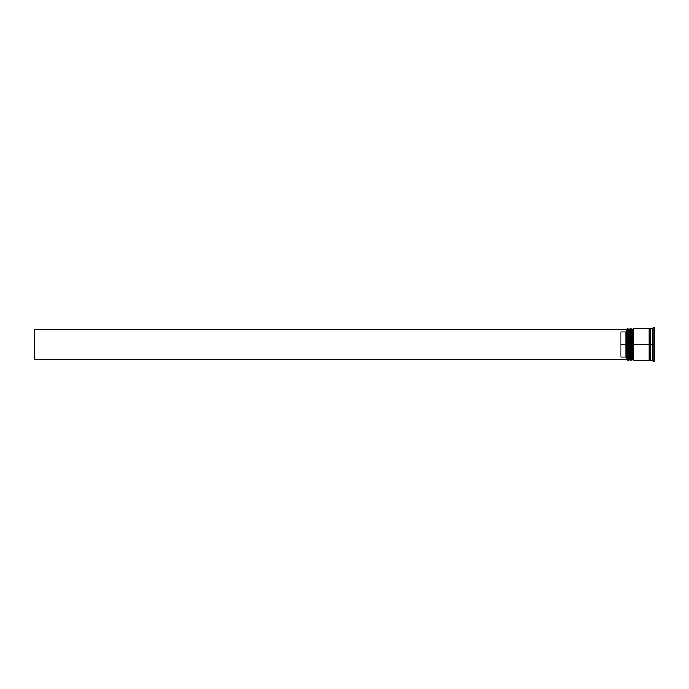 <?xml version="1.0" encoding="UTF-8"?>
<svg xmlns="http://www.w3.org/2000/svg" width="689" height="689" viewBox="0 0 689 689"><rect width="100%" height="100%" fill="white"/><g stroke="black" fill="none" stroke-linecap="round" stroke-linejoin="round"><path stroke-width="1.03" d="M629.47 344.5L629.47 359.71L629.47 329.29L629.47 344.5L630.065 344.5L630.065 360.295L630.065 344.5L628.876 344.5L628.876 360.295L628.876 344.5L626.904 344.5L626.904 360.097L626.904 328.903L626.904 344.5L625.913 344.5L625.913 331.9L620.978 331.9L620.978 344.5L627.102 344.5L627.102 360.295L627.102 344.5L628.876 344.5L628.876 328.705L629.47 359.71L630.065 360.295L630.263 344.5L630.263 360.295L630.065 328.705L630.065 344.5L630.065 328.705L629.47 329.29L629.47 344.5M630.848 359.71L630.263 360.295L630.263 344.5L630.848 344.5L630.263 344.5L630.065 328.705M630.263 344.5L630.263 328.705L630.263 344.5M632.433 344.5L632.433 359.71L632.433 329.29L632.433 344.5L633.027 344.5L633.027 360.295L633.027 344.5L631.839 344.5L631.839 360.295L631.839 344.5L630.848 344.5L630.848 360.295L630.848 344.5L631.839 344.5L631.839 328.705L632.433 359.71L633.027 360.295L633.225 344.5L633.225 360.295L633.027 328.705L633.027 344.5L633.027 328.705L632.433 329.29L632.433 344.5M633.811 359.71L633.225 360.295L633.225 344.5L633.811 344.5L633.225 344.5L633.027 328.705M633.225 344.5L633.225 328.705L633.225 344.5M649.71 344.5L649.71 359.71L649.71 344.5L650.209 344.5L649.71 344.5L649.71 329.29L649.71 344.5L633.811 344.5L633.811 360.295L633.811 344.5L649.71 344.5L649.71 329.29L649.71 344.5M653.163 344.5L652.182 344.5L652.182 360.295L652.182 344.5L650.209 344.5L650.209 360.295L650.209 344.5L652.182 344.5L652.182 328.705L652.182 344.5L653.163 344.5L653.163 361.286L653.163 344.5L654.55 344.5L653.163 344.5L653.163 327.714L653.163 344.5M649.219 328.705L649.219 360.295L649.219 328.705L633.811 328.705L633.811 344.5L633.811 328.705M654.55 361.286L654.55 344.5L654.55 361.286L653.163 361.286L652.182 360.295L650.209 360.295M626.904 330.909L625.913 331.9L625.913 357.1L626.904 358.091L625.913 357.1L625.913 344.5L620.978 344.5L620.978 357.1L625.913 357.1L620.978 357.1L620.978 331.9L625.913 331.9L626.904 330.909M654.55 327.714L654.55 344.5L654.55 327.714L653.163 327.714L652.182 328.705L650.209 328.705L650.209 344.5L650.209 328.705M630.848 328.705L630.848 344.5L630.848 328.705L632.433 329.29M629.47 329.29L627.102 328.705L627.102 344.5L626.904 328.903M626.904 359.804L34.45 359.804L34.45 329.196L626.904 329.196L34.45 329.196L34.45 359.804L626.904 359.804M630.263 328.705L630.848 329.29M633.225 328.705L633.811 329.29M649.219 360.201L649.71 359.71L650.209 360.201M649.219 328.799L649.71 329.29L650.209 328.799M629.47 359.71L628.876 360.295L626.904 360.097M630.848 360.295L632.433 359.71M649.219 360.295L633.811 360.295"/></g></svg>
